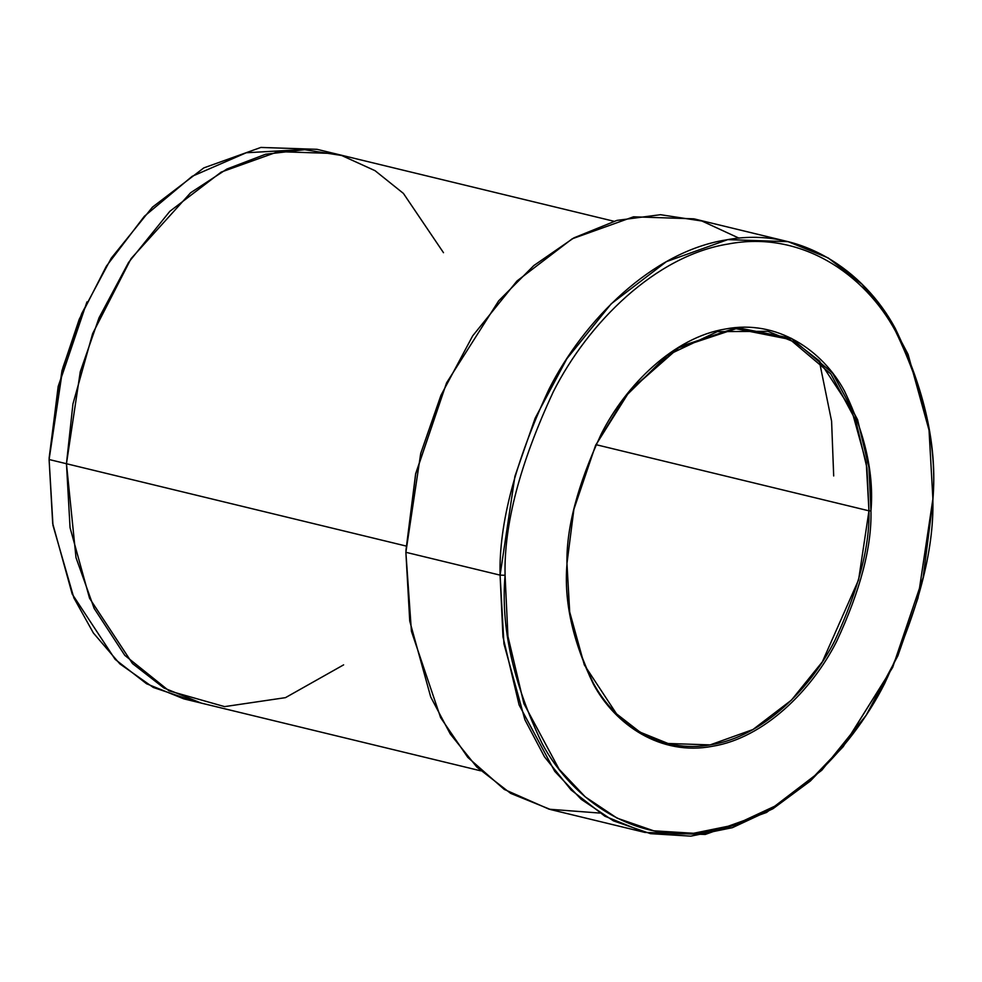 <?xml version="1.0" encoding="UTF-8"?>
<svg xmlns="http://www.w3.org/2000/svg" width="982" height="982" viewBox="0 0 982 982"><rect width="100%" height="100%" fill="white"/><g stroke="black" fill="none" stroke-linecap="round" stroke-linejoin="round"><path stroke-width="1.47" d="M566.995 563.975L566.982 564.392C563.815 601.021 572.629 640.964 593.447 684.233C615.358 724.937 660.788 756.201 712.416 746.295C763.984 738.034 811.893 690.346 836.627 641.43C860.404 590.317 871.844 546.802 870.96 510.885C871.844 546.802 860.404 590.317 836.627 641.43C811.893 690.346 763.984 738.034 712.416 746.295C660.788 756.201 615.358 724.937 593.447 684.233C572.629 640.964 563.815 601.021 566.982 564.392C566.086 528.488 577.539 484.973 601.315 433.86C626.037 384.944 673.959 337.256 725.526 328.995C777.143 319.089 822.585 350.353 844.495 391.057C865.302 434.326 874.127 474.269 870.96 510.885L868.96 510.824C869.843 546.495 858.477 589.728 834.86 640.497C810.285 689.094 762.695 736.463 711.459 744.663C660.186 754.507 615.051 723.452 593.288 683.018C572.604 640.043 563.852 600.358 566.995 563.975L569.695 611.958L584.327 664.9L616.536 713.865L640.092 732.167L668.03 743.484L710.121 744.896L752.912 729.552L791.443 700.117L822.351 661.819L858.599 579.834L868.96 510.824L595.914 444.65L868.96 510.824L866.259 462.853L851.627 409.911L819.418 360.946L795.862 342.644L767.924 331.315L717.314 331.634L667.171 355.386L625.264 396.556L595.473 445.583L629.695 390.983L678.746 347.751L736.009 328.712L789.958 339.428L830.858 373.97L855.69 420.259L866.946 467.813L868.96 510.824L870.96 510.885L868.935 467.567L857.581 419.682L832.552 373.074L791.345 338.311L737.003 327.571L679.335 346.806L629.978 390.406L595.558 445.398L573.893 509.327L567.031 562.956M932.802 501.741L923.141 577.49L892.638 667.465L844.201 744.847L811.758 778.763L774.737 806.21L734.671 824.905L693.587 833.276L653.717 830.809L617.113 818.153L585.297 796.905L559.114 769.237L523.897 703.652L507.927 636.262L505.079 575.292L500.083 575.133L502.968 636.815L519.122 705.002L554.756 771.361L581.246 799.36L613.431 820.854L650.465 833.657L690.812 836.148L732.376 827.679L772.92 808.763L810.371 780.997L843.194 746.688L892.638 667.465M599.72 813.059L549.147 809.217L504.294 789.442L467.8 757.392L440.623 717.646L411.421 631.279L405.873 552.301L409.74 621.066L430.705 696.95L450.259 733.971L476.884 767.138L510.652 793.37L550.693 809.598L644.904 832.429L604.863 816.202L571.094 789.97L544.458 756.803L524.916 719.781L503.95 643.897L500.083 575.133L405.873 552.301L500.083 575.133L514.936 476.233L535.129 418.246L566.884 358.712L611.197 303.819L666.422 261.629L727.748 239.633L788.08 241.658L828.121 257.885L861.889 284.117L888.514 317.284L908.068 354.306L929.033 430.177L932.9 498.954L918.047 597.854L897.855 655.841L866.087 715.375L821.787 770.256L766.549 812.458L705.236 834.454L644.904 832.429M192.533 700.669L153.253 687.437L119.841 663.869L93.364 632.973L73.883 597.915L52.979 525.358L49.1 459.515L52.697 523.492L72.202 594.073L115.152 659.364L146.576 683.767L183.818 698.865L201.175 703.063L163.92 687.977L132.509 663.562L89.558 598.284L70.053 527.69L66.457 463.725L49.1 459.515L66.457 463.725L70.053 527.69L89.558 598.284L132.509 663.574L163.92 687.977L201.175 703.075L480.664 770.809M406.106 546.041L66.457 463.725L406.106 546.041M932.863 499.998C937.319 448.455 924.909 392.248 895.621 331.351C864.786 274.064 800.846 230.07 728.202 244.015C655.62 255.627 588.193 322.747 553.394 391.585C519.932 463.516 503.827 524.756 505.079 575.292C500.611 626.823 513.034 683.042 542.322 743.939C573.157 801.214 637.097 845.22 709.741 831.275C782.31 819.651 849.749 752.531 884.549 683.705C918.01 611.761 934.115 550.534 932.863 499.998L932.9 498.954C937.405 446.81 924.848 389.928 895.216 328.319C864.013 270.369 799.323 225.848 725.821 239.964C652.404 251.711 584.18 319.616 548.963 389.265C515.108 462.043 498.819 524.007 500.083 575.133L505.079 575.292C503.827 524.756 519.932 463.516 553.394 391.585C588.193 322.747 655.62 255.627 728.202 244.015C800.846 230.07 864.786 274.064 895.621 331.351C924.909 392.248 937.319 448.455 932.863 499.998M819.27 360.799L831.594 421.217L833.693 475.963M49.149 457.882L58.257 386.577L86.956 301.904L58.171 386.454L49.1 459.515L62.922 367.513L81.702 313.577L111.248 258.192L152.456 207.141L203.839 167.885L260.881 147.435L317.002 149.313L334.359 153.523L278.225 151.633L221.195 172.095L169.812 211.339L128.593 262.403L99.047 317.787L80.279 371.724L66.457 463.725L72.926 404.007L92.639 333.61L131.072 258.647L190.631 192.742L226.952 169.002L265.631 154.235L304.592 149.694L341.675 155.5L375.026 170.672L403.406 193.405L443.496 252.693M343.614 664.863L285.467 697.65L224.596 706.623L169.039 690.837L124.812 655.362L94.149 608.41L76.007 557.666L66.457 463.725M49.137 458.471L61.964 370.705L79.235 319.297L106.375 266.171L144.366 216.285L192.19 176.294L246.237 152.762L300.774 149.681M788.08 241.658L693.869 218.826L633.537 216.801L572.211 238.798L516.986 280.987L472.673 335.881L440.918 395.415L420.726 453.402L405.873 552.301L415.705 473.889L446.565 382.87L498.66 300.86L533.84 265.545L573.893 237.865L616.929 220.398L660.469 214.702L701.921 221.024L739.053 238.184M446.565 382.87L415.632 473.754L405.934 550.534M334.359 153.511L613.848 221.245"/></g></svg>

